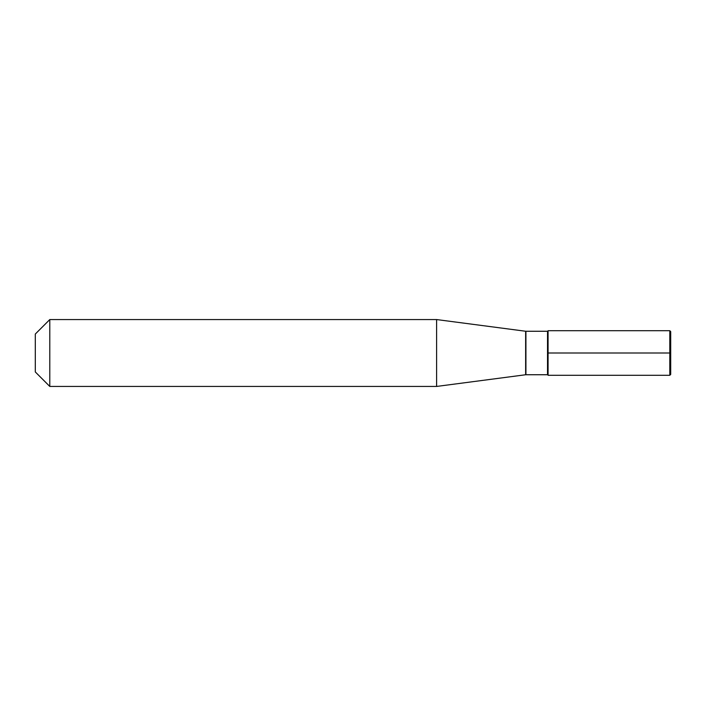 <?xml version="1.0" encoding="UTF-8"?>
<svg xmlns="http://www.w3.org/2000/svg" width="706" height="706" viewBox="0 0 706 706"><rect width="100%" height="100%" fill="white"/><g stroke="black" fill="none" stroke-linecap="round" stroke-linejoin="round"><path stroke-width="1.06" d="M548.077 330.708A0.556 0.556 0 0 1 547.521 331.264A0.556 0.556 0 0 0 548.077 330.708L548.077 375.292L548.077 330.708L548.077 375.292L669.809 375.292L669.809 330.708L548.077 330.708A0.556 0.556 0 0 1 547.521 331.264L525.926 331.264A2.233 2.233 0 0 1 525.643 331.246L436.608 319.562L49.791 319.562L35.3 334.053L35.3 371.947L35.3 334.053L49.791 319.562L35.3 334.053M35.3 371.947L49.791 386.438L436.608 386.438L49.791 386.438L49.791 319.562L436.608 319.562L436.608 386.438L49.791 386.438L35.3 371.947L49.791 386.438L49.791 319.562L436.608 319.562L436.608 386.438L525.643 374.754A2.233 2.233 0 0 1 525.926 374.736A2.233 2.233 0 0 0 525.643 374.754A2.233 2.233 0 0 1 525.926 374.736L547.521 374.736A0.556 0.556 0 0 1 548.077 375.292A0.556 0.556 0 0 0 547.521 374.736A0.556 0.556 0 0 1 548.077 375.292L548.077 353L670.7 353L670.7 374.401L670.7 331.599L669.809 330.708M525.643 331.246L436.608 319.562L525.643 331.246L525.643 374.754L525.643 331.246A2.233 2.233 0 0 0 525.926 331.264A2.233 2.233 0 0 1 525.643 331.246M547.521 331.264L525.926 331.264L525.926 374.736L525.926 331.264L547.521 331.264L547.521 374.736L547.521 331.264M548.077 375.292L669.809 375.292L670.7 374.401L669.809 375.292L670.7 374.401L669.809 375.292L548.077 375.292L669.809 375.292L669.809 353"/></g></svg>
